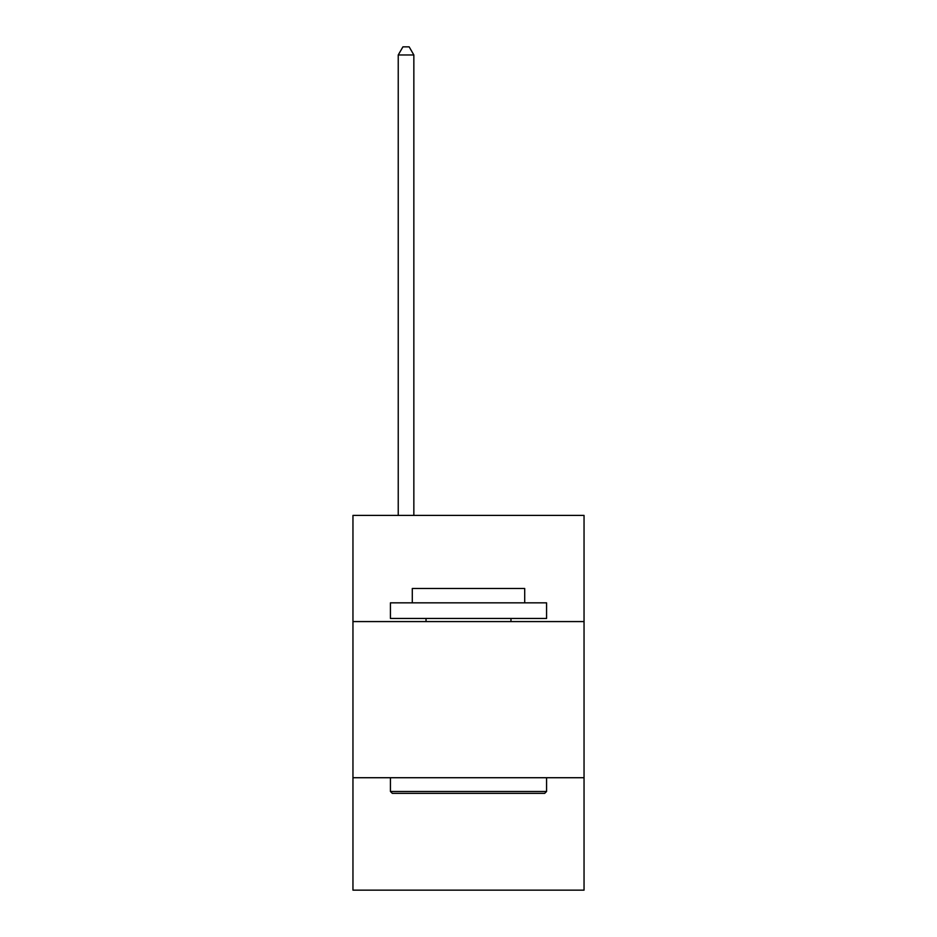 <?xml version="1.0" encoding="UTF-8"?>
<svg xmlns="http://www.w3.org/2000/svg" width="937" height="937" viewBox="0 0 937 937"><rect width="100%" height="100%" fill="white"/><g stroke="black" fill="none" stroke-linecap="round" stroke-linejoin="round"><path stroke-width="1.41" d="M352.956 621.582L584.044 621.582L584.044 515.409L352.956 515.409L352.956 890.15L584.044 890.15L584.044 777.722L352.956 777.722M584.044 777.722L584.044 621.582M392.298 793.346L390.424 791.472L546.576 791.472L544.702 793.346L392.298 793.346M546.576 602.842L546.576 618.455L390.424 618.455L390.424 602.842L546.576 602.842M412.292 602.842L412.292 588.483L524.708 588.483L524.708 602.842M546.576 777.722L546.576 791.472M390.424 777.722L390.424 791.472M510.97 618.455L510.97 621.582M426.03 618.455L426.03 621.582M413.849 515.409L413.849 54.967L398.237 54.967L398.237 515.409M398.237 54.967L402.922 46.85L409.164 46.85L413.849 54.967"/></g></svg>
